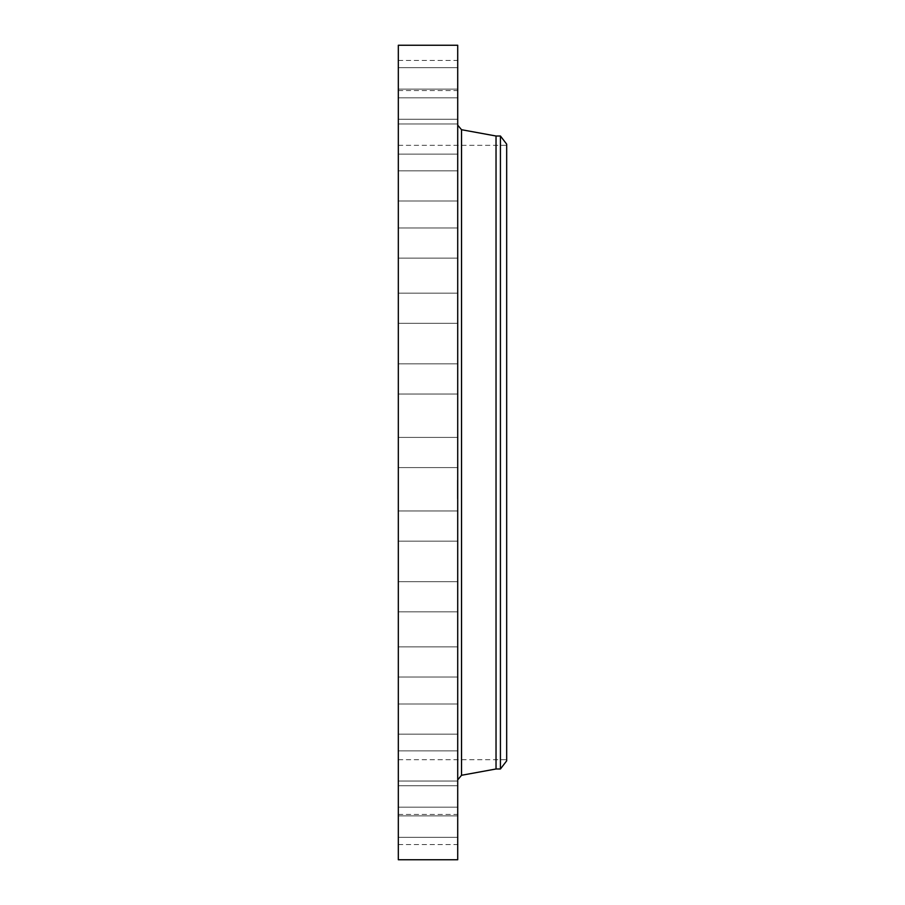 <?xml version="1.0" encoding="UTF-8"?>
<svg xmlns="http://www.w3.org/2000/svg" width="905" height="905" viewBox="0 0 905 905"><rect width="100%" height="100%" fill="white"/><g stroke="black" fill="none" stroke-linecap="round" stroke-linejoin="round"><path stroke-width="0.68" stroke-dasharray="4.53 3.39" d="M398.324 459.729L398.324 437.42L398.324 459.729M457.715 459.729L457.715 437.42L457.715 459.729M398.324 45.25L398.324 859.75M398.324 722.077L398.324 145.32L398.324 722.077M398.324 388.63L398.324 363.867L398.324 388.63M398.324 319.974L398.324 293.152L398.324 319.974M398.324 256.42L398.324 227.97L398.324 256.42M398.324 200.39L398.324 170.841L398.324 200.39M398.324 154.054L398.324 123.962L398.324 154.054M398.324 119.189L398.324 89.12L398.324 119.189M398.324 97.14L398.324 67.671L398.324 97.14M398.324 88.735L398.324 60.42L398.324 88.735M398.324 94.312L398.324 67.671L398.324 94.312M398.324 113.657L398.324 89.12L398.324 113.657M398.324 146.022L398.324 123.962L398.324 146.022M398.324 190.163L398.324 170.841L398.324 190.163M398.324 244.395L398.324 227.97L398.324 244.395M398.324 306.614L398.324 323.311L398.324 306.614M398.324 374.444L398.324 394.037L398.324 374.444M398.324 516.37L398.324 541.133L398.324 516.37M398.324 585.026L398.324 611.848L398.324 585.026M398.324 648.58L398.324 677.031L398.324 648.58M398.324 704.61L398.324 734.159L398.324 704.61M398.324 750.946L398.324 781.038L398.324 750.946M398.324 785.812L398.324 815.88L398.324 785.812M398.324 807.86L398.324 837.329L398.324 807.86M398.324 816.265L398.324 844.58L398.324 816.265M398.324 810.688L398.324 837.329L398.324 810.688M398.324 791.343L398.324 815.88L398.324 791.343M398.324 758.978L398.324 781.038L398.324 758.978M398.324 714.837L398.324 734.159L398.324 714.837M398.324 660.605L398.324 677.031L398.324 660.605M398.324 598.386L398.324 581.689L398.324 598.386M398.324 530.556L398.324 510.963L398.324 530.556M457.715 45.25L457.715 859.75M506.676 182.923L506.676 759.68L506.676 182.923M506.676 144.155L506.676 760.845M500.431 136.01L500.431 768.99M496.031 136.01L496.031 768.99M457.715 739.781L457.715 779.861M457.715 516.37L457.715 541.133L457.715 516.37M457.715 319.974L457.715 293.152L457.715 319.974M457.715 585.026L457.715 611.848L457.715 585.026M457.715 256.42L457.715 227.97L457.715 256.42M457.715 648.58L457.715 677.031L457.715 648.58M457.715 200.39L457.715 170.841L457.715 200.39M457.715 704.61L457.715 734.159L457.715 704.61M457.715 154.054L457.715 123.962L457.715 154.054M457.715 750.946L457.715 781.038L457.715 750.946M457.715 119.189L457.715 89.12L457.715 119.189M457.715 785.812L457.715 815.88L457.715 785.812M457.715 97.14L457.715 67.671L457.715 97.14M457.715 807.86L457.715 837.329L457.715 807.86M457.715 88.735L457.715 60.42L457.715 88.735M457.715 816.265L457.715 844.58L457.715 816.265M457.715 94.312L457.715 67.671L457.715 94.312M457.715 810.688L457.715 837.329L457.715 810.688M457.715 113.657L457.715 89.12L457.715 113.657M457.715 791.343L457.715 815.88L457.715 791.343M457.715 146.022L457.715 123.962L457.715 146.022M457.715 758.978L457.715 781.038L457.715 758.978M457.715 190.163L457.715 170.841L457.715 190.163M457.715 714.837L457.715 734.159L457.715 714.837M457.715 244.395L457.715 227.97L457.715 244.395M457.715 660.605L457.715 677.031L457.715 660.605M457.715 306.614L457.715 323.311L457.715 306.614M457.715 598.386L457.715 581.689L457.715 598.386M457.715 374.444L457.715 394.037L457.715 374.444M457.715 530.556L457.715 510.963L457.715 530.556M457.715 388.63L457.715 363.867L457.715 388.63M457.715 480.193L457.715 498.757L457.715 480.193M457.432 498.712L457.432 480.148L457.432 498.712M457.432 482.15L457.432 496.788L457.715 482.15M457.432 488.078L457.432 482.456L457.715 488.078M457.432 497.173L457.432 498.293L457.715 497.173M457.432 494.175L457.432 495.295L457.715 494.175M457.432 489.707L457.432 493.757L457.715 489.707M457.432 495.318L457.715 496.449L457.432 495.318M457.432 481.731L457.432 480.612L457.715 481.731M457.715 485.272L457.715 486.788L457.432 485.261M457.715 488.655L457.715 486.46L457.432 488.632M457.715 491.483L457.715 492.546L457.715 491.483M457.715 493.395L457.715 494.085L457.715 493.395M457.715 492.377L457.432 490.058L457.715 492.377M457.715 491.438L457.715 492.252L457.432 491.438M461.527 129.72L461.527 775.28M398.324 467.58L457.715 467.58L398.324 467.58M398.324 437.42L457.715 437.42L398.324 437.42M398.324 759.68L506.676 759.68M457.715 165.219L457.715 125.139M398.324 145.32L506.676 145.32M398.324 510.963L457.715 510.963L398.324 510.963M398.324 541.133L457.715 541.133L398.324 541.133M398.324 323.311L457.715 323.311L398.324 323.311M398.324 293.152L457.715 293.152L398.324 293.152M398.324 581.689L457.715 581.689L398.324 581.689M398.324 611.848L457.715 611.848L398.324 611.848M398.324 258.129L457.715 258.129L398.324 258.129M398.324 227.97L457.715 227.97L398.324 227.97M398.324 646.871L457.715 646.871L398.324 646.871M398.324 677.031L457.715 677.031L398.324 677.031M398.324 201.001L457.715 201.001L398.324 201.001M398.324 170.841L457.715 170.841L398.324 170.841M398.324 704L457.715 704L398.324 704M398.324 734.159L457.715 734.159L398.324 734.159M398.324 154.122L457.715 154.122L398.324 154.122M398.324 123.962L457.715 123.962L398.324 123.962M398.324 750.879L457.715 750.879L398.324 750.879M398.324 781.038L457.715 781.038L398.324 781.038M398.324 89.12L457.715 89.12L398.324 89.12M398.324 119.279L457.715 119.279L398.324 119.279M398.324 815.88L457.715 815.88L398.324 815.88M398.324 785.721L457.715 785.721L398.324 785.721M398.324 67.671L457.715 67.671L398.324 67.671M398.324 97.831L457.715 97.831L398.324 97.831M398.324 837.329L457.715 837.329L398.324 837.329M398.324 807.17L457.715 807.17L398.324 807.17M398.324 60.42L457.715 60.42M398.324 90.579L457.715 90.579M398.324 844.58L457.715 844.58M398.324 814.421L457.715 814.421M398.324 363.867L457.715 363.867L398.324 363.867M398.324 394.037L457.715 394.037L398.324 394.037"/><path stroke-width="1.36" d="M398.324 859.75L398.324 45.25L457.715 45.25L457.715 859.75L398.324 859.75M500.431 136.01L500.431 768.99L506.676 760.845L506.676 144.155L500.431 136.01L496.031 136.01L461.527 129.72L457.715 125.139M500.431 768.99L496.031 768.99L496.031 136.01M496.031 768.99L461.527 775.28L461.527 129.72M461.527 775.28L457.715 779.861"/></g></svg>
